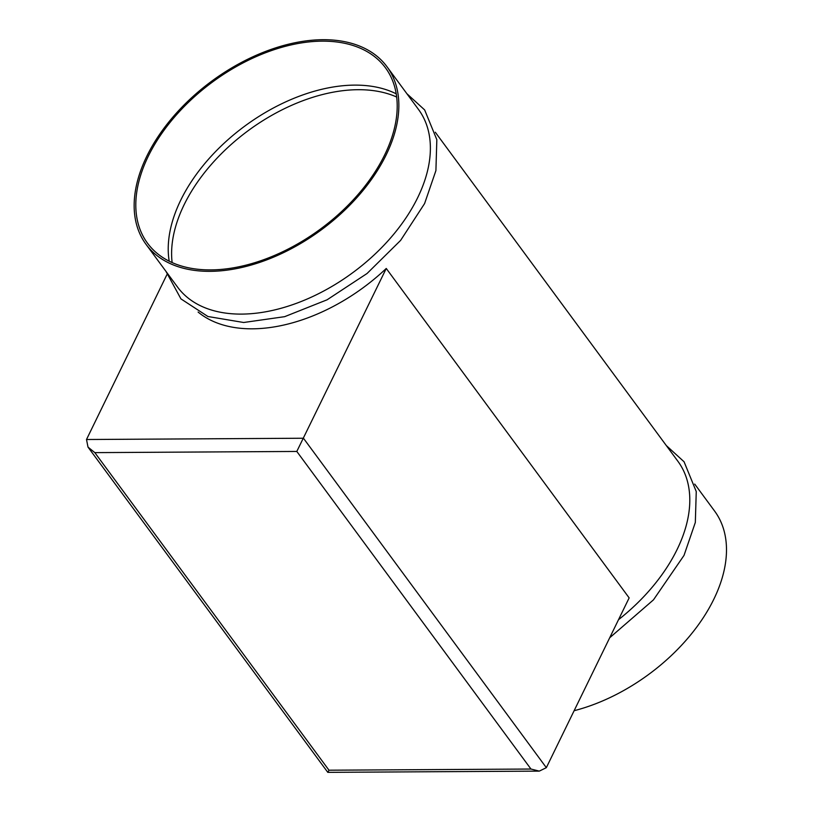<?xml version="1.0" encoding="UTF-8"?>
<svg xmlns="http://www.w3.org/2000/svg" width="813" height="813" viewBox="0 0 813 813"><rect width="100%" height="100%" fill="white"/><g stroke="black" fill="none" stroke-linecap="round" stroke-linejoin="round"><path stroke-width="1.22" d="M694.709 484.081L714.617 511.082A149.673 92.357 143.6 0 1 713.834 599.201A149.673 92.357 143.6 0 1 574.12 710.714M435.29 132.224L677.92 461.306A149.673 92.357 143.6 0 1 677.138 549.436A149.673 92.357 143.6 0 1 618.52 619.689M386.968 66.696L418.502 109.46A149.673 92.357 143.6 0 1 417.719 197.589A149.673 92.357 143.6 0 1 297.101 303.076A149.673 92.357 143.6 0 1 177.559 287.101L146.035 244.347A149.673 92.357 143.6 0 1 146.807 156.218A149.673 92.357 143.6 0 1 267.426 50.731A149.673 92.357 143.6 0 1 386.968 66.696A149.673 92.357 143.6 0 1 386.195 154.826A149.673 92.357 143.6 0 1 265.577 260.312A149.673 92.357 143.6 0 1 146.035 244.347M169.206 261.197A147.803 91.208 143.6 0 1 180.73 200.181A147.803 91.208 143.6 0 1 396.216 93.82M148.301 156.208A147.803 91.208 143.6 0 1 267.416 52.042A147.803 91.208 143.6 0 1 385.464 67.804A147.803 91.208 143.6 0 1 384.701 154.836A147.803 91.208 143.6 0 1 265.587 259.012A147.803 91.208 143.6 0 1 147.539 243.239A147.803 91.208 143.6 0 1 148.301 156.208M172.132 262.579A147.803 91.208 143.6 0 1 184.114 204.764A147.803 91.208 143.6 0 1 396.673 97.021M166.899 274.672L86.503 439.508L88.007 447.109L327.802 772.35L328.98 770.206L530.96 769.037L539.304 771.12L546.336 767.675L629.15 597.89L386.256 268.463A149.673 92.357 143.6 0 1 198.108 312.06M530.96 769.037L296.806 451.449L386.256 268.463M88.007 447.109L94.826 452.628L328.98 770.206M183.504 205.984A149.673 92.357 143.6 0 1 184.216 204.551M86.503 439.508L303.452 438.237L546.336 767.675M296.806 451.449L94.826 452.628M609.699 637.768L653.469 599.852L684.018 555.401L695.328 522.444L696.253 491.55L684.068 461.774L666.294 445.544M165.943 271.349L180.943 298.889L207.935 316.511L243.666 322.497L284.641 316.674L327.1 299.794L367.029 273.524L400.616 240.394L424.599 203.555L435.91 170.588L436.835 139.704L424.65 109.928L406.876 93.698M327.812 772.35L539.304 771.12"/></g></svg>
